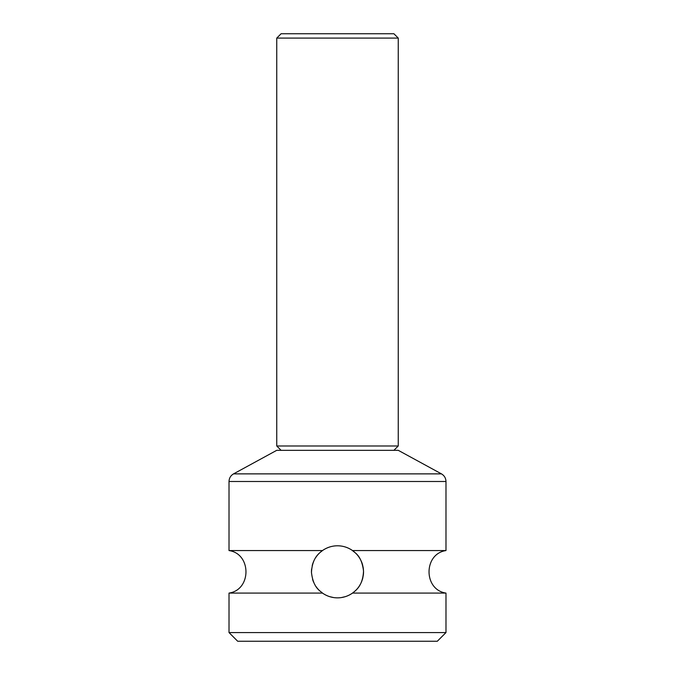 <?xml version="1.0" encoding="UTF-8"?>
<svg xmlns="http://www.w3.org/2000/svg" width="675" height="675" viewBox="0 0 675 675"><rect width="100%" height="100%" fill="white"/><g stroke="black" fill="none" stroke-linecap="round" stroke-linejoin="round"><path stroke-width="1.01" d="M233.542 473.875L441.458 473.875L398.25 450.318L276.75 450.318L233.542 473.875C230.648 475.597 229.137 478.136 229.019 481.503L445.981 481.503L445.981 550.564C423.394 553.829 423.394 589.815 445.981 593.08L352.536 593.08C347.929 596.244 342.917 597.839 337.5 597.856C332.092 597.839 327.08 596.244 322.464 593.08C320.524 590.92 313.36 588.533 311.47 572.527C312.23 556.613 320.439 552.479 322.464 550.564C327.088 547.4 332.092 545.805 337.5 545.788A26.038 26.038 0 0 0 333.636 546.075M229.019 481.503L229.019 550.564L322.464 550.564M229.019 632.568L237.693 641.25L437.307 641.25L445.981 632.568L229.019 632.568L229.019 593.08L322.464 593.08M321.798 592.583A26.038 26.038 0 0 0 329.67 596.649L333.636 597.569M325.907 548.513A26.038 26.038 0 0 0 321.739 551.095L320.853 551.804A26.038 26.038 0 0 0 320.667 551.956M320.591 552.023L319.933 552.606M319.781 552.741L318.946 553.551M329.678 546.986A26.038 26.038 0 0 0 326.666 548.151M318.853 553.652A26.038 26.038 0 0 0 317.798 554.799M317.765 554.842A26.038 26.038 0 0 0 316.904 555.888M316.685 556.192A26.038 26.038 0 0 0 315.487 557.921M314.255 560.09A26.038 26.038 0 0 0 313.124 562.672M312.922 563.228A26.038 26.038 0 0 0 312.196 565.684M311.614 569.033A26.038 26.038 0 0 0 311.47 572.527M312.584 579.369A26.038 26.038 0 0 0 313.63 582.213M314.812 584.592A26.038 26.038 0 0 0 315.183 585.225M316.01 586.516A26.038 26.038 0 0 0 317.123 588.026M317.402 588.372A26.038 26.038 0 0 0 318.077 589.157M318.153 589.241A26.038 26.038 0 0 0 319.123 590.262M333.644 597.569A26.038 26.038 0 0 0 341.373 597.569L345.338 596.649A26.038 26.038 0 0 0 348.874 595.24L349.102 595.131A26.038 26.038 0 0 0 353.261 592.54L354.156 591.832A26.038 26.038 0 0 0 354.333 591.68L356.164 589.975A26.038 26.038 0 0 0 357.227 588.819M341.364 546.075L341.356 546.075A26.038 26.038 0 0 0 337.5 545.788C342.9 545.805 347.912 547.4 352.536 550.564C354.476 552.732 361.581 555.036 363.521 571.033C362.838 586.946 354.569 591.173 352.536 593.08M357.21 588.836L357.261 588.777A26.038 26.038 0 0 0 358.147 587.689M359.48 585.773L360.695 583.656M362.753 578.146L363.361 574.805M363.53 571.312L363.31 568.384M363.218 567.785L362.475 564.452M361.429 561.558L360.239 559.136M360.104 558.9L359.016 557.162M357.877 555.618L357.581 555.247A26.038 26.038 0 0 0 356.915 554.47L356.839 554.394A26.038 26.038 0 0 0 355.86 553.365L354.156 551.812A26.038 26.038 0 0 0 354.021 551.703L353.202 551.053A26.038 26.038 0 0 0 349.093 548.513M349.059 548.497L348.536 548.243M358.341 587.419A26.038 26.038 0 0 0 359.547 585.672M360.771 583.495A26.038 26.038 0 0 0 361.901 580.905M362.154 580.179A26.038 26.038 0 0 0 362.821 577.884M363.395 574.526A26.038 26.038 0 0 0 363.521 571.033M362.391 564.199A26.038 26.038 0 0 0 361.344 561.364M360.155 559.001A26.038 26.038 0 0 0 359.64 558.124M358.965 557.086A26.038 26.038 0 0 0 357.851 555.584M348.756 548.345A26.038 26.038 0 0 0 345.322 546.986M352.536 550.564L445.981 550.564M276.75 38.087L281.087 33.75L393.913 33.75L398.25 38.087L398.25 445.981L276.75 445.981L276.75 38.087L398.25 38.087M229.019 550.564C251.606 553.829 251.606 589.815 229.019 593.08M445.981 632.568L445.981 593.08M441.458 473.875C444.352 475.597 445.863 478.136 445.981 481.503M281.087 450.318L276.75 445.981M393.913 450.318L398.25 445.981"/></g></svg>
